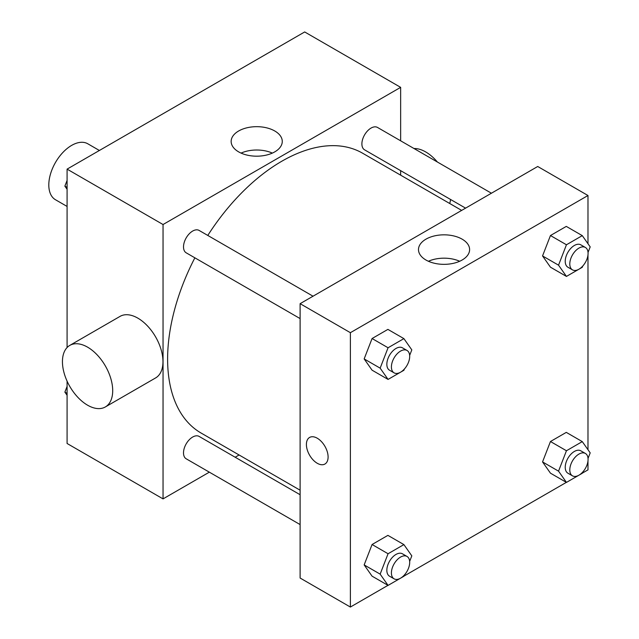 <?xml version="1.0" encoding="UTF-8"?>
<svg xmlns="http://www.w3.org/2000/svg" width="639" height="639" viewBox="0 0 639 639"><rect width="100%" height="100%" fill="white"/><g stroke="black" fill="none" stroke-linecap="round" stroke-linejoin="round"><path stroke-width="0.96" d="M99.388 150.477L87.807 143.791A32.309 18.651 120 0 0 62.91 152.441A32.309 18.651 120 0 0 48.804 184.959A32.309 18.651 120 0 0 55.497 199.751L67.087 206.437M209.336 472.165L163.041 498.891L67.087 443.49L67.087 381.148M67.087 347.544L67.087 169.127L304.683 31.95L400.645 87.351L400.645 140.804M239.09 454.976L235.184 457.236M194.863 257.829A161.547 93.27 120 0 0 167.61 359.07A161.547 93.27 120 0 0 201.069 433.026L300.114 490.209M461.662 210.399L362.617 153.216A161.547 93.27 120 0 0 207.787 235.44M400.645 170.653L400.645 175.166M163.041 498.891L163.041 224.529L400.645 87.351M491.423 193.218L377.497 127.441A12.924 7.46 120 0 0 367.537 130.907A12.924 7.46 120 0 0 361.89 143.911A12.924 7.46 120 0 0 364.573 149.83L465.575 208.138M300.114 494.73L199.112 436.413A12.924 7.46 120 0 0 189.152 439.872A12.924 7.46 120 0 0 183.505 452.883A12.924 7.46 120 0 0 186.189 458.794L300.114 524.579M300.114 318.589L186.189 252.812A12.924 7.46 -60 0 1 186.189 237.892A12.924 7.46 -60 0 1 199.112 230.431L313.038 296.208M163.041 224.529L67.087 169.127M238.635 151.866A25.56 14.761 180 0 1 231.15 141.427A25.56 14.761 180 0 1 256.71 126.674A25.56 14.761 180 0 1 282.27 141.427A25.56 14.761 180 0 1 266.487 155.061A25.56 14.761 180 0 1 238.635 151.866M69.803 345.395L120.06 316.377A35.544 20.52 60 0 1 147.449 325.898A35.544 20.52 60 0 1 162.969 361.666A35.544 20.52 60 0 1 155.604 377.937L105.339 406.955A35.544 20.52 60 0 1 69.803 386.435A35.544 20.52 60 0 1 69.803 345.395A35.544 20.52 60 0 1 97.192 354.917A35.544 20.52 60 0 1 112.704 390.685A35.544 20.52 60 0 1 105.339 406.955M449.68 203.482A35.544 20.52 -120 0 0 450.575 199.48M437.388 162.018A35.544 20.52 -120 0 0 414.008 148.52M241.063 153.096A25.56 14.761 180 0 1 272.35 153.096M387.977 585.348L350.38 607.05L300.114 578.031L300.114 303.669L537.719 166.491L587.984 195.51L587.984 243.739M587.984 460.911L587.984 469.873L582.329 473.132M566.362 482.357L403.944 576.122M550.459 267.19L542.543 255.935L550.459 235.535L566.29 226.398L550.459 235.535L542.543 255.935L550.459 267.19L566.45 276.423L558.534 265.169L566.45 244.769L582.281 235.631L590.196 246.886L588.032 252.453M372.074 576.162L364.158 564.908L372.074 544.508L387.905 535.37L372.074 544.508L364.158 564.908L372.074 576.162L388.065 585.396L380.149 574.134L388.065 553.741L403.896 544.604L411.812 555.858L409.647 561.425M587.984 254.929L587.984 449.72M350.38 607.05L350.38 332.687L587.984 195.51M550.459 473.172L542.543 461.917L550.459 441.517L566.29 432.379L550.459 441.517L542.543 461.917L550.459 473.172L566.45 482.405L558.534 471.151L566.45 450.751L582.281 441.613L590.196 452.867L588.032 458.435M372.074 370.181L364.158 358.918L372.074 338.526L387.905 329.389L372.074 338.526L364.158 358.918L372.074 370.181L388.065 379.414L380.149 368.152L388.065 347.76L403.896 338.622L411.812 349.876L409.647 355.444M350.38 332.687L300.114 303.669M425.973 260.025A25.56 14.761 180 0 1 418.489 249.593A25.56 14.761 180 0 1 444.049 234.832A25.56 14.761 180 0 1 469.609 249.593A25.56 14.761 180 0 1 453.834 263.22A25.56 14.761 180 0 1 425.973 260.025M328.103 457.005A15.344 8.858 60 0 1 324.924 464.034A15.344 8.858 60 0 1 309.58 455.176A15.344 8.858 60 0 1 309.58 437.451A15.344 8.858 60 0 1 321.401 441.565A15.344 8.858 60 0 1 328.103 457.005M324.924 464.034A15.344 8.858 60 0 1 309.58 455.168A15.344 8.858 60 0 1 309.58 437.451M428.41 261.263A25.56 14.761 180 0 1 459.697 261.263M404.383 369.022L403.896 370.277L388.065 379.414M407.011 350.46L402.442 347.824A12.924 7.46 120 0 0 392.482 351.29A12.924 7.46 120 0 0 386.843 364.294A12.924 7.46 120 0 0 389.518 370.213L394.087 372.849A12.924 7.46 120 0 0 407.011 365.388A12.924 7.46 120 0 0 407.011 350.46A12.924 7.46 120 0 0 397.051 353.926A12.924 7.46 120 0 0 391.411 366.93A12.924 7.46 120 0 0 394.087 372.849M380.149 368.152L364.158 358.918M388.065 347.76L372.074 338.526M403.896 338.622L387.905 329.389M582.768 266.032L582.281 267.286L566.45 276.423M585.396 247.469L580.827 244.833A12.924 7.46 120 0 0 570.867 248.299A12.924 7.46 120 0 0 565.227 261.303A12.924 7.46 120 0 0 567.903 267.222L572.472 269.858A12.924 7.46 120 0 0 585.396 262.397A12.924 7.46 120 0 0 585.396 247.469A12.924 7.46 120 0 0 575.435 250.935A12.924 7.46 120 0 0 569.796 263.939A12.924 7.46 120 0 0 572.472 269.858M558.534 265.169L542.543 255.935M566.45 244.769L550.459 235.535M582.281 235.631L566.29 226.398M404.383 575.004L403.896 576.258L388.065 585.396M407.011 556.441L402.442 553.805A12.924 7.46 120 0 0 392.482 557.272A12.924 7.46 120 0 0 386.843 570.276A12.924 7.46 120 0 0 389.518 576.194L394.087 578.83A12.924 7.46 120 0 0 407.011 571.37A12.924 7.46 120 0 0 407.011 556.441A12.924 7.46 120 0 0 397.051 559.908A12.924 7.46 120 0 0 391.411 572.911A12.924 7.46 120 0 0 394.087 578.83M380.149 574.134L364.158 564.908M388.065 553.741L372.074 544.508M403.896 544.604L387.905 535.37M582.768 472.013L582.281 473.267L566.45 482.405M585.396 453.458L580.827 450.814A12.924 7.46 120 0 0 570.867 454.281A12.924 7.46 120 0 0 565.227 467.285A12.924 7.46 120 0 0 567.903 473.203L572.472 475.839A12.924 7.46 120 0 0 585.396 468.379A12.924 7.46 120 0 0 585.396 453.458A12.924 7.46 120 0 0 575.435 456.917A12.924 7.46 120 0 0 569.796 469.921A12.924 7.46 120 0 0 572.472 475.839M558.534 471.151L542.543 461.917M566.45 450.751L550.459 441.517M582.281 441.613L566.29 432.379M67.087 189.28L64.874 186.133L67.087 180.43M72.734 165.868L88.701 156.643M67.087 187.403L64.874 186.133M251.119 62.878L267.086 53.652M67.087 395.261L64.874 392.114L67.087 386.411M67.087 393.392L64.874 392.114"/></g></svg>
